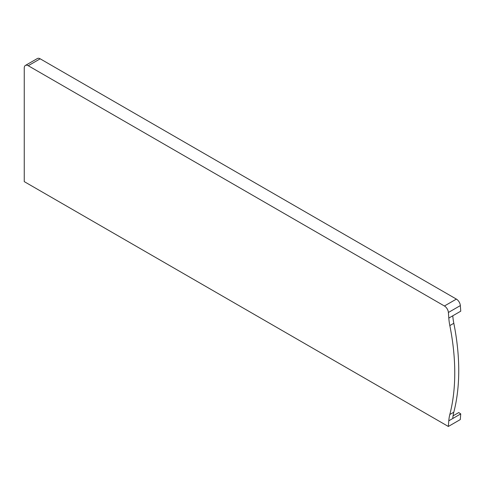 <?xml version="1.0" encoding="UTF-8"?>
<svg xmlns="http://www.w3.org/2000/svg" width="485" height="485" viewBox="0 0 485 485"><rect width="100%" height="100%" fill="white"/><g stroke="black" fill="none" stroke-linecap="round" stroke-linejoin="round"><path stroke-width="0.73" d="M25.414 65.433L37.363 58.533A5.632 3.249 60 0 1 40.182 58.812L456.379 299.099A5.632 3.249 60 0 1 460.344 305.592L460.75 311.188L452.784 315.79A51.264 29.597 -120 0 0 453.814 323.283A216.013 124.718 60 0 1 453.802 412.201A51.264 29.597 -120 0 0 452.772 418.513L460.738 413.911L460.289 419.567L448.34 426.467L448.789 420.81A51.264 29.597 60 0 1 449.819 414.499A216.013 124.718 -120 0 0 449.831 325.58A51.264 29.597 60 0 1 448.801 318.087L448.395 312.486A5.632 3.249 -120 0 0 444.43 305.999L28.233 65.711A5.632 3.249 -120 0 0 25.414 65.433A5.632 3.249 -120 0 0 24.25 68.009L24.25 181.62L448.34 426.467M453.069 415.851L458.749 412.565L460.738 413.911M453.802 412.201L449.819 414.499M452.772 418.513L448.789 420.81M453.814 323.283L449.831 325.58M452.784 315.79L448.801 318.087M40.182 58.812L28.233 65.711M456.379 299.099L444.43 305.999M460.344 305.592L448.395 312.486"/></g></svg>
